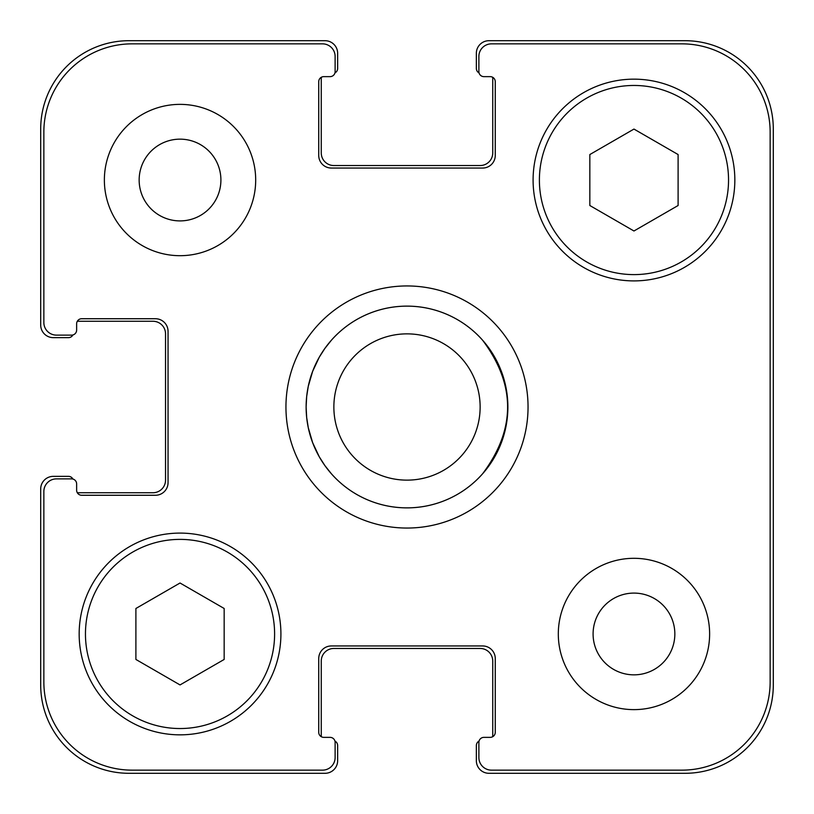 <?xml version="1.0" encoding="UTF-8"?>
<svg xmlns="http://www.w3.org/2000/svg" width="814" height="814" viewBox="0 0 814 814"><rect width="100%" height="100%" fill="white"/><g stroke="black" fill="none" stroke-linecap="round" stroke-linejoin="round"><path stroke-width="1.22" d="M285.948 407A121.052 121.052 0 0 1 467.521 302.167A121.052 121.052 0 0 1 467.521 511.833A121.052 121.052 0 0 1 285.948 407M482.651 340.283C515.923 384.757 515.923 429.243 482.651 473.717A100.875 100.875 0 0 1 331.349 473.717L324.867 465.567L319.271 456.796L312.637 442.663L308.272 427.686L306.664 417.399L306.125 407L306.664 396.601L308.272 386.314L312.637 371.337L319.271 357.204L324.867 348.433L331.349 340.283A100.875 100.875 0 0 1 482.651 340.283M306.125 407A100.875 100.875 0 0 0 457.437 494.363A100.875 100.875 0 0 0 457.437 319.637A100.875 100.875 0 0 0 306.125 407M333.862 407A73.138 73.138 0 0 0 443.569 470.339A73.138 73.138 0 0 0 443.569 343.661A73.138 73.138 0 0 0 333.862 407M224.165 659.452L180.036 684.93L135.897 659.452L135.897 608.485L180.036 583.007L224.165 608.485L224.165 659.452M678.103 205.515L633.964 230.993L589.835 205.515L589.835 154.548L633.964 129.07L678.103 154.548L678.103 205.515M274.603 633.964A94.566 94.566 0 0 0 132.743 552.065A94.566 94.566 0 0 0 132.743 715.862A94.566 94.566 0 0 0 274.603 633.964M280.911 633.964A100.875 100.875 0 0 1 129.599 721.326A100.875 100.875 0 0 1 129.599 546.611A100.875 100.875 0 0 1 280.911 633.964M728.54 180.036A94.566 94.566 0 0 0 586.68 98.138A94.566 94.566 0 0 0 586.68 261.935A94.566 94.566 0 0 0 728.54 180.036M734.839 180.036A100.875 100.875 0 0 1 583.526 267.389A100.875 100.875 0 0 1 583.526 92.674A100.875 100.875 0 0 1 734.839 180.036M770.146 132.122A88.268 88.268 0 0 0 681.878 43.854L491.483 43.854A12.607 12.607 0 0 0 478.876 56.461L478.876 71.591A5.047 5.047 0 0 0 483.913 76.638L490.221 76.638A5.047 5.047 0 0 1 495.268 81.685L495.268 155.443A12.607 12.607 0 0 1 482.651 168.05L331.349 168.05A12.607 12.607 0 0 1 318.732 155.443L318.732 81.685A5.047 5.047 0 0 1 323.779 76.638L330.087 76.638A5.047 5.047 0 0 0 335.124 71.591L335.124 56.461A12.607 12.607 0 0 0 322.517 43.854L132.122 43.854A88.268 88.268 0 0 0 43.854 132.122L43.854 322.517A12.607 12.607 0 0 0 56.461 335.124L71.591 335.124A5.047 5.047 0 0 0 76.638 330.087L76.638 323.779A5.047 5.047 0 0 1 81.685 318.732L155.443 318.732A12.607 12.607 0 0 1 168.05 331.349L168.05 482.651A12.607 12.607 0 0 1 155.443 495.268L81.685 495.268A5.047 5.047 0 0 1 76.638 490.221L76.638 483.913A5.047 5.047 0 0 0 71.591 478.876L56.461 478.876A12.607 12.607 0 0 0 43.854 491.483L43.854 681.878A88.268 88.268 0 0 0 132.122 770.146L322.517 770.146A12.607 12.607 0 0 0 335.124 757.539L335.124 742.409A5.047 5.047 0 0 0 330.087 737.362L323.779 737.362A5.047 5.047 0 0 1 318.732 732.315L318.732 658.557A12.607 12.607 0 0 1 331.349 645.95L482.651 645.95A12.607 12.607 0 0 1 495.268 658.557L495.268 732.315A5.047 5.047 0 0 1 490.221 737.362L483.913 737.362A5.047 5.047 0 0 0 478.876 742.409L478.876 757.539A12.607 12.607 0 0 0 491.483 770.146L681.878 770.146A88.268 88.268 0 0 0 770.146 681.878L770.146 132.122M255.688 180.036A75.651 75.651 0 0 1 142.206 245.553A75.651 75.651 0 0 1 142.206 114.509A75.651 75.651 0 0 1 255.688 180.036M709.625 633.964A75.651 75.651 0 0 1 596.143 699.491A75.651 75.651 0 0 1 596.143 568.447A75.651 75.651 0 0 1 709.625 633.964M139.153 180.036A40.883 40.883 0 0 0 200.468 215.435A40.883 40.883 0 0 0 200.468 144.627A40.883 40.883 0 0 0 139.153 180.036M593.091 633.964A40.883 40.883 0 0 0 654.405 669.373A40.883 40.883 0 0 0 654.405 598.565A40.883 40.883 0 0 0 593.091 633.964M479.049 72.904A5.047 5.047 0 0 1 476.353 68.437L476.353 53.307A12.607 12.607 0 0 1 488.96 40.7L685.032 40.7A88.268 88.268 0 0 1 773.3 128.968L773.3 685.032A88.268 88.268 0 0 1 685.032 773.3L488.96 773.3A12.607 12.607 0 0 1 476.353 760.693L476.353 745.563A5.047 5.047 0 0 1 479.049 741.096M321.428 77.218A5.047 5.047 0 0 0 321.255 78.531L321.255 152.92A12.607 12.607 0 0 0 333.862 165.537L480.138 165.537A12.607 12.607 0 0 0 492.745 152.92L492.745 78.531A5.047 5.047 0 0 0 492.572 77.218A5.047 5.047 0 0 0 490.221 76.638L483.913 76.638M490.221 737.362A5.047 5.047 0 0 0 492.572 736.782A5.047 5.047 0 0 0 492.745 735.469L492.745 661.08A12.607 12.607 0 0 0 480.138 648.463L333.862 648.463A12.607 12.607 0 0 0 321.255 661.08L321.255 735.469A5.047 5.047 0 0 0 321.428 736.782A5.047 5.047 0 0 0 323.779 737.362L330.087 737.362M72.904 334.951A5.047 5.047 0 0 1 68.437 337.647L53.307 337.647A12.607 12.607 0 0 1 40.7 325.04L40.7 128.968A88.268 88.268 0 0 1 128.968 40.7L325.04 40.7A12.607 12.607 0 0 1 337.647 53.307L337.647 68.437A5.047 5.047 0 0 1 334.951 72.904M334.951 741.096A5.047 5.047 0 0 1 337.647 745.563L337.647 760.693A12.607 12.607 0 0 1 325.04 773.3L128.968 773.3A88.268 88.268 0 0 1 40.7 685.032L40.7 488.96A12.607 12.607 0 0 1 53.307 476.353L68.437 476.353A5.047 5.047 0 0 1 72.904 479.049M76.638 490.221A5.047 5.047 0 0 0 77.218 492.572A5.047 5.047 0 0 0 78.531 492.745L152.92 492.745A12.607 12.607 0 0 0 165.537 480.138L165.537 333.862A12.607 12.607 0 0 0 152.92 321.255L78.531 321.255A5.047 5.047 0 0 0 77.218 321.428A5.047 5.047 0 0 0 76.638 323.779L76.638 330.087M331.349 473.717A100.875 100.875 0 0 0 482.651 473.717"/></g></svg>
